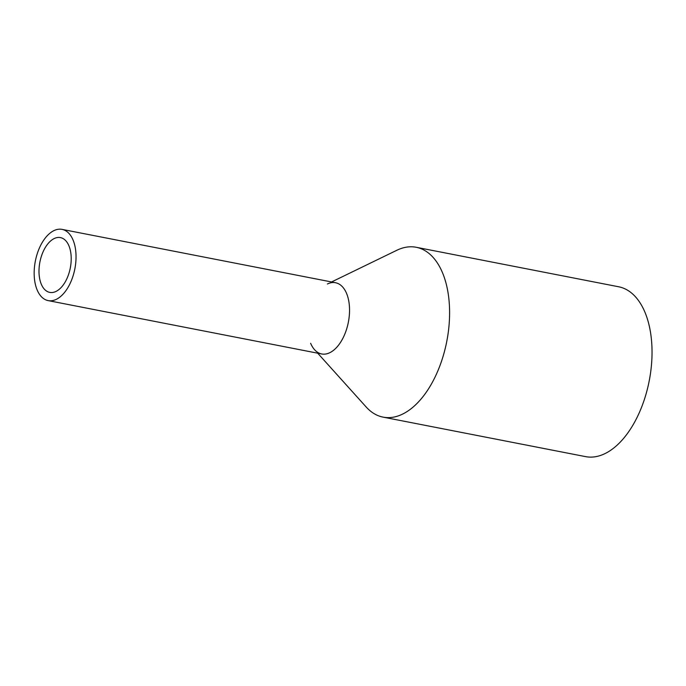 <?xml version="1.0" encoding="UTF-8"?>
<svg xmlns="http://www.w3.org/2000/svg" width="686" height="686" viewBox="0 0 686 686"><rect width="100%" height="100%" fill="white"/><g stroke="black" fill="none" stroke-linecap="round" stroke-linejoin="round"><path stroke-width="1.03" d="M73.685 241.644A36.281 20.134 -79 0 0 62.049 229.381A36.281 20.134 -79 0 0 39.282 248.306A36.281 20.134 -79 0 0 36.521 288.334A36.281 20.134 -79 0 0 48.157 300.605A36.281 20.134 -79 0 0 70.924 281.672A36.281 20.134 -79 0 0 73.685 241.644M48.157 300.605L321.648 353.959A36.281 20.134 -79 0 0 344.423 335.025A36.281 20.134 -79 0 0 347.185 294.997A36.281 20.134 -79 0 0 335.548 282.735L62.049 229.381M69.397 247.037A27.912 15.486 -79 0 0 60.445 237.596A27.912 15.486 -79 0 0 42.935 252.156A27.912 15.486 -79 0 0 40.808 282.949A27.912 15.486 -79 0 0 49.761 292.39A27.912 15.486 -79 0 0 67.271 277.821A27.912 15.486 -79 0 0 69.397 247.037M327.402 283.995A36.281 20.134 101 0 1 347.185 294.997A36.281 20.134 101 0 1 341.414 340.925A36.281 20.134 101 0 1 314.582 349.731A36.281 20.134 101 0 1 310.629 343.274M331.587 281.955L396.8 250.287A86.522 48.011 101 0 1 416.222 247.277A86.522 48.011 101 0 1 443.971 276.535A86.522 48.011 101 0 1 437.385 371.984A86.522 48.011 101 0 1 383.088 417.131A86.522 48.011 101 0 1 366.221 407.047L317.695 353.187M383.088 417.131L585.527 456.619A86.522 48.011 -79 0 0 639.824 411.471A86.522 48.011 -79 0 0 646.409 316.032A86.522 48.011 -79 0 0 618.661 286.774L416.222 247.277"/></g></svg>

